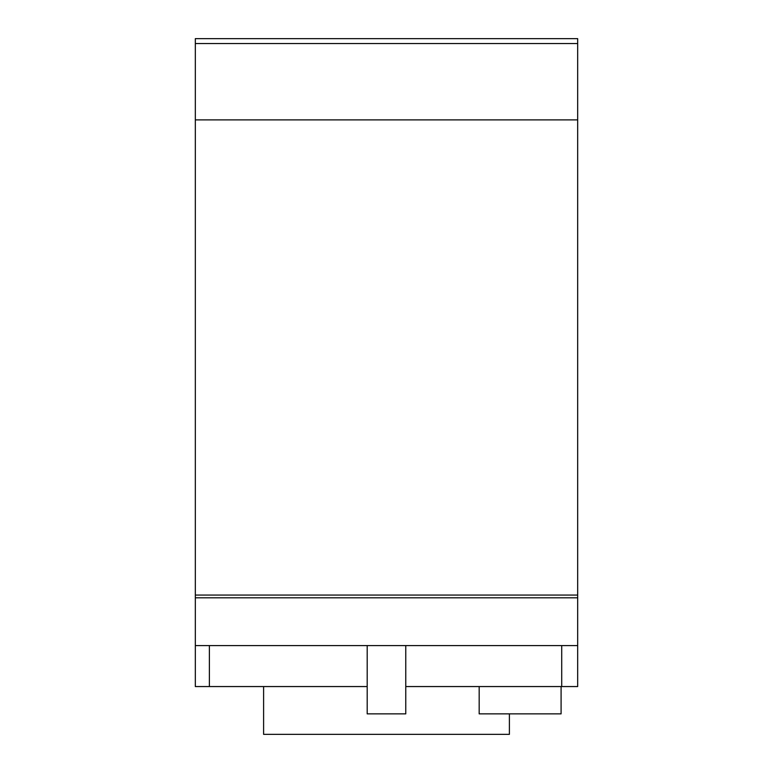 <?xml version="1.0" encoding="UTF-8"?>
<svg xmlns="http://www.w3.org/2000/svg" width="773" height="773" viewBox="0 0 773 773"><rect width="100%" height="100%" fill="white"/><g stroke="black" fill="none" stroke-linecap="round" stroke-linejoin="round"><path stroke-width="1.16" d="M209.386 686.559L209.386 645.59L195.327 645.59L195.327 686.559L367.194 686.559L367.194 645.59L367.194 713.865L405.767 713.865L405.767 645.59L405.767 686.559L577.673 686.559L577.673 645.59L561.71 645.59L561.71 686.559M263.603 686.559L263.603 734.35L509.397 734.35L509.397 713.865M577.673 597.8L195.327 597.8L195.327 645.59L577.673 645.59L577.673 595.065L195.327 595.065L195.327 597.8M479.173 686.559L479.173 713.865L561.092 713.865L561.092 686.559M577.673 595.065L577.673 38.65L195.327 38.65L195.327 595.065M577.673 43.539L195.327 43.539M577.673 119.883L195.327 119.883"/></g></svg>
